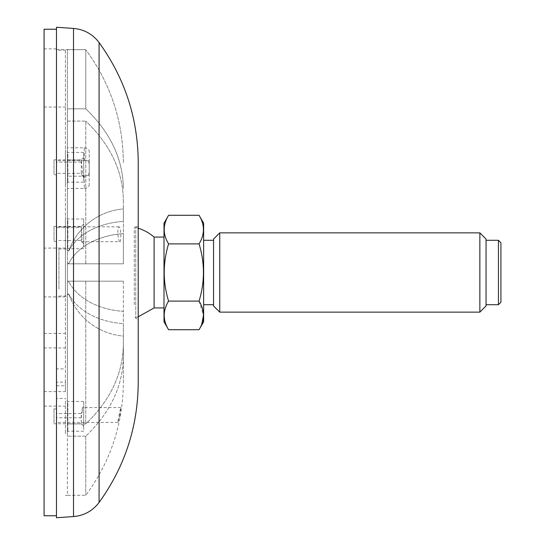 <?xml version="1.0" encoding="UTF-8"?>
<svg xmlns="http://www.w3.org/2000/svg" width="545" height="545" viewBox="0 0 545 545"><rect width="100%" height="100%" fill="white"/><g stroke="black" fill="none" stroke-linecap="round" stroke-linejoin="round"><path stroke-width="0.41" stroke-dasharray="2.73 2.04" d="M65.393 151.912L65.393 184.626L65.393 151.912M65.393 218.497L65.393 251.218L65.393 218.497M65.393 294.157L65.393 248.077L65.393 294.157M65.393 400.963L65.393 433.677L65.393 400.963M65.393 382.154L65.393 49.547L65.393 391.61L65.393 382.154L56.476 382.154L56.476 368.87L65.393 368.87M44.084 351.218L44.084 406.114L44.084 351.218M56.476 398.429L56.476 385.785L56.476 398.429L65.393 398.429M56.476 385.785L65.393 385.785M44.084 361.267L44.084 391.61L44.084 361.267M56.476 368.87L56.476 382.154M44.084 102.514L44.084 48.873L44.084 102.514M56.476 50.201L56.476 48.873L56.476 50.201L65.393 50.201M56.476 49.554L67.376 49.547L67.376 250.618L68.854 250.618A63.82 63.82 0 0 1 123.361 208.912L123.361 221.406A63.82 45.133 180 0 0 68.854 250.898A63.82 45.133 180 0 1 123.361 221.406L123.361 208.912A63.82 63.82 0 0 0 68.854 250.618L67.376 250.618L67.376 49.711L85.769 49.711L85.769 108.837L67.376 108.837L67.376 263.16L67.376 176.198L84.277 176.198L84.277 188.461L67.376 188.461M44.084 29.232L44.084 515.768M44.084 294.157L44.084 248.077L44.084 294.157M56.476 515.768L56.476 29.232L56.476 515.768M53.996 173.875L53.996 159.855L53.996 173.875M53.996 240.468L53.996 226.447L53.996 240.468M53.996 422.927L53.996 408.907L53.996 422.927M83.726 225.092L83.726 243.785L83.726 225.092M83.726 247.055L83.726 219.015L83.726 247.055M81.246 227.653C82.227 231.897 82.227 246.347 81.246 240.481L81.246 226.447L81.246 227.653L56.476 227.653L56.476 226.829L56.476 241.306L56.476 227.653M119.839 241.687C118.919 241.265 118.251 238.751 117.856 234.159C117.72 229.67 118.115 227.224 119.048 226.829C120.908 226.277 121.576 242.157 119.839 241.687L81.655 241.687L81.246 240.481L56.476 240.481M83.726 158.5L83.726 177.193L83.726 158.5M83.726 180.47L83.726 152.423L83.726 180.47M81.246 173.31L82.159 175.579L82.459 170.401L81.246 159.855L81.246 173.31L56.476 173.31L56.476 160.714L56.476 173.31M81.246 162.124L56.476 162.124M83.726 407.551L83.726 426.244L83.726 407.551M83.726 429.514L83.726 401.474L83.726 429.514M82.588 407.585L81.246 413.56C83.051 404.99 83.051 406.4 81.246 417.783L81.246 423.772L81.246 413.56L56.476 413.56L56.476 422.436L56.476 413.56M81.246 417.783L56.476 417.783M58.949 289.143L58.949 248.963L58.949 289.143M68.854 294.382L68.854 294.382A63.82 63.82 0 0 0 123.361 336.088L123.361 323.594A63.82 45.133 0 0 1 68.854 294.102A63.82 45.133 0 0 0 123.361 323.594L123.361 336.088A63.82 63.82 0 0 1 68.854 294.382L67.376 294.382L68.854 294.382M123.361 382.399L123.361 336.088L123.361 382.399C123 424.187 110.472 461.813 85.769 495.289L67.376 495.289L67.376 294.382L67.376 495.289L85.769 495.289C110.478 461.772 123.013 424.146 123.361 382.399M123.361 323.594L123.361 356.341L123.361 323.594M123.361 281.172L123.361 311.331A63.82 45.133 180 0 1 68.854 281.84L67.376 281.84L67.376 294.102L67.376 281.84L68.854 281.84L68.854 281.172L68.854 281.84A63.82 45.133 180 0 0 123.361 311.331L123.361 344.079L123.361 281.172L68.854 281.172L123.361 281.172M68.854 263.16L68.854 263.828L68.854 263.16A63.82 45.133 0 0 1 123.361 233.669L123.361 263.828L68.854 263.828L123.361 263.828L123.361 233.669A63.82 45.133 -0 0 0 68.854 263.16L67.376 263.16L67.376 250.898L67.376 263.16L68.854 263.16M67.376 176.198L67.376 250.898L68.854 250.898L67.376 250.898L67.376 108.837L85.769 108.837C110.478 132.53 123.013 159.14 123.361 188.659C123 159.113 110.472 132.503 85.769 108.837L85.769 49.711L67.376 49.547M67.376 147.824L67.376 160.087L84.277 160.087L84.277 147.824L67.376 147.824L67.376 108.837L67.376 121.099L85.769 121.099L67.376 121.099L67.376 160.087M123.361 200.921L123.361 263.828L123.361 200.921C123 171.375 110.472 144.766 85.769 121.099C110.478 144.793 123.013 171.403 123.361 200.921M68.854 294.102L67.376 294.102L68.854 294.102M67.376 281.172L68.854 281.172L67.376 281.172L67.376 263.828L67.376 281.172L85.769 281.172L85.769 423.901L85.769 281.172L67.376 281.172L67.376 263.828L68.854 263.828L67.376 263.828L67.376 281.172M84.277 147.824C87.425 148.145 89.08 149.453 89.23 151.748L89.23 184.537L89.23 151.748M89.23 164.011C89.087 161.715 87.432 160.407 84.277 160.087M84.277 188.461C87.425 188.141 89.08 186.833 89.23 184.537M89.23 172.274C89.087 174.57 87.432 175.878 84.277 176.198M123.361 344.079C123 373.625 110.472 400.234 85.769 423.901L67.376 423.901L67.376 281.84L67.376 423.901L85.769 423.901C110.478 400.207 123.013 373.598 123.361 344.079M67.376 294.102L67.376 436.163L67.376 294.102M85.769 436.163L67.376 436.163L85.769 436.163C110.478 412.47 123.013 385.86 123.361 356.341C123 385.887 110.472 412.497 85.769 436.163L85.769 495.289L85.769 436.163M85.769 263.828L123.361 263.828L85.769 263.828L85.769 121.099L85.769 263.828M123.361 162.601C123 120.813 110.472 83.187 85.769 49.711C110.478 83.228 123.013 120.854 123.361 162.601M89.23 173.399L89.23 160.714L89.23 173.399M119.805 415.706L120.895 407.571C120.67 407.19 117.4 422.777 117.972 422.436L119.805 415.706M56.476 517.75L56.476 27.25M138.226 382.74L138.226 162.26M138.226 306.331L138.226 224.656L138.226 306.331M134.302 304.594L134.302 227.108L134.302 304.594M154.092 237.068L154.092 307.932M138.226 316.809L134.302 317.892L135.766 317.892L135.766 227.108L135.766 317.892L138.226 320.344M498.437 304.703L498.437 240.297M500.916 302.23L500.916 242.77M479.859 312.135L479.859 232.865M486.051 305.943L486.051 239.057M213.551 239.057L213.551 305.943M219.744 232.865L219.744 312.135M199.061 243.894C204.872 263.003 204.872 282.078 199.061 301.106L168.582 301.106C162.771 281.997 162.771 262.922 168.582 243.894L199.061 243.894C204.872 234.377 204.872 224.847 199.061 215.289M199.061 301.106L203.489 315.405M201.8 324.043L199.061 329.711M168.582 301.106C162.771 310.623 162.771 320.153 168.582 329.711M164.004 223.218L164.004 321.782M164.004 303.19L164.004 237.068L164.004 303.19M203.639 223.218L203.639 321.782M203.639 300.39L203.639 240.297L203.639 300.39M213.551 300.39L213.551 240.297L213.551 300.39M486.051 300.39L486.051 240.297L486.051 300.39M67.866 220.698L67.866 248.738L67.866 220.698M67.866 154.106L67.866 182.153L67.866 154.106M67.866 403.157L67.866 431.197L67.866 403.157M99.081 502.449L99.081 42.551M73.52 516.558L73.52 28.442M44.084 406.114L65.393 406.114M44.084 347.921L65.393 347.921M44.084 391.61L65.393 391.61M44.084 333.424L65.393 333.424M44.084 107.058L65.393 107.058M44.084 48.873L56.476 48.873M65.393 248.077L44.084 248.077M65.393 296.923L44.084 296.923M83.726 223.968L81.246 226.447L53.996 226.447M56.476 241.306L53.996 241.306M83.726 219.015L67.866 219.015L65.393 216.535M83.726 248.738L67.866 248.738L65.393 251.218M83.726 157.376L81.246 159.855L53.996 159.855M56.476 174.72L53.996 174.72M83.726 152.423L67.866 152.423L65.393 149.943M83.726 182.153L67.866 182.153L65.393 184.626M56.476 408.907L53.996 408.907M83.726 426.244L81.246 423.772L53.996 423.772M83.726 401.474L67.866 401.474L65.393 398.994M83.726 431.197L67.866 431.197L65.393 433.677M81.593 241.653L83.726 243.785M82.561 407.592L83.726 406.427M82.036 175.51L83.726 177.193M58.949 296.037L67.376 296.037M58.949 248.963L67.376 248.963M89.23 160.714L56.476 160.714M89.23 175.572L82.159 175.572M65.393 495.453L67.376 495.453M120.895 407.571L82.588 407.571M117.972 422.436L56.476 422.436M119.048 226.829L56.476 226.829M138.226 228.191A46.57 46.57 0 0 0 134.302 227.108L137.49 226.407L138.226 224.656"/><path stroke-width="0.82" d="M56.476 515.768L44.084 515.768L44.084 29.232L56.476 29.232M56.476 27.25L56.476 517.75L73.52 516.558L73.52 28.442L56.476 27.25M99.081 502.449L99.081 42.551C124.832 78.303 137.878 118.204 138.226 162.26L138.226 382.74C137.878 426.796 124.832 466.697 99.081 502.449C92.636 510.903 84.114 515.611 73.52 516.558M164.004 307.932L154.092 307.932L138.226 316.809M154.092 307.932L154.092 237.068A46.57 46.57 0 0 0 138.226 228.191M498.437 304.703L500.916 302.23L500.916 242.77L498.437 240.297L498.437 304.703L486.051 304.703M479.859 312.135L486.051 305.943L486.051 239.057L479.859 232.865L479.859 312.135L219.744 312.135L219.744 232.865L213.551 239.057L213.551 305.943L219.744 312.135M199.061 301.106C204.872 310.623 204.872 320.153 199.061 329.711L168.582 329.711C162.771 320.194 162.771 310.664 168.582 301.106L199.061 301.106C204.872 281.997 204.872 262.922 199.061 243.894L168.582 243.894C162.771 263.003 162.771 282.078 168.582 301.106M168.582 329.711L164.004 321.782L164.004 223.218L168.582 215.289L199.061 215.289C204.872 224.806 204.872 234.336 199.061 243.894M168.582 215.289C162.771 224.806 162.771 234.336 168.582 243.894C162.771 234.336 162.771 224.806 168.582 215.289M203.489 315.405L201.8 324.043M199.061 329.711L203.639 321.782L203.639 223.218L199.061 215.289M99.081 42.551C92.636 34.097 84.114 29.389 73.52 28.442M164.004 237.068L154.092 237.068M213.551 240.297L203.639 240.297M213.551 304.703L203.639 304.703M498.437 240.297L486.051 240.297M479.859 232.865L219.744 232.865"/></g></svg>
